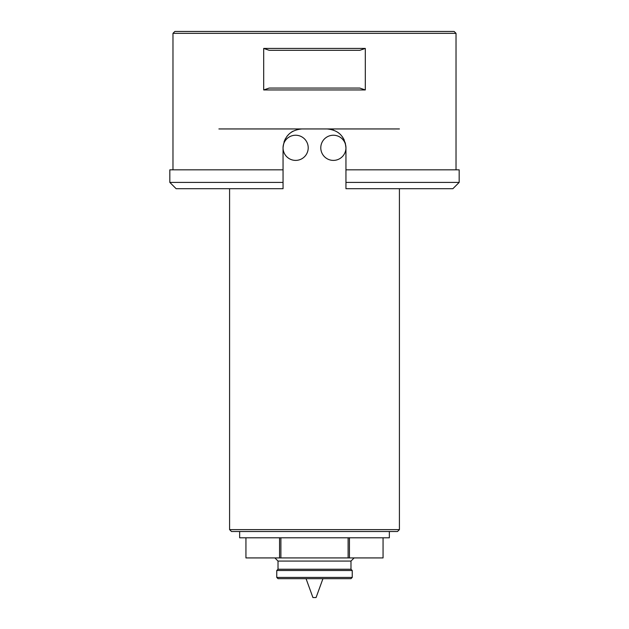 <?xml version="1.0" encoding="UTF-8"?>
<svg xmlns="http://www.w3.org/2000/svg" width="629" height="629" viewBox="0 0 629 629"><rect width="100%" height="100%" fill="white"/><g stroke="black" fill="none" stroke-linecap="round" stroke-linejoin="round"><path stroke-width="0.94" d="M308.21 147.815A12.58 12.58 0 0 0 289.34 136.918A12.58 12.58 0 0 0 289.34 158.712A12.58 12.58 0 0 0 308.21 147.815M283.05 169.83L169.83 169.83L169.83 182.41L283.05 182.41L283.05 147.815C284.182 136.336 290.472 130.046 301.92 128.945L327.08 128.945C338.512 130.022 344.802 136.312 345.95 147.815A12.58 12.58 0 0 0 327.08 136.918A12.58 12.58 0 0 0 327.08 158.712A12.58 12.58 0 0 0 345.95 147.815L345.282 142.83M306.056 578.68L312.928 597.55L316.072 597.55L322.944 578.68M383.061 557.923L383.061 537.795L383.053 557.923L348.112 557.923L348.112 537.795M280.888 537.795L280.888 557.923L348.112 557.923M280.888 557.923L279.559 557.923L279.559 537.795M245.939 557.923L245.939 537.795L245.939 557.923L279.559 557.923M349.441 557.923L349.441 537.795M172.975 33.337L174.862 31.45L454.138 31.45L456.025 33.337L172.975 33.337L172.975 169.83M456.025 33.337L456.025 169.83M345.95 188.7L345.95 182.41L459.17 182.41L452.88 188.7L345.95 188.7L345.95 147.815M365.307 89.947L365.307 48.433L359.788 50.32L269.212 50.32L263.693 48.433L263.693 89.947L269.212 88.06L359.788 88.06L365.307 89.947L263.693 89.947M263.693 48.433L365.307 48.433M459.17 182.41L459.17 169.83L345.95 169.83M333.637 130.124L332.136 129.637M299.475 129.102L296.471 129.747M293.012 131.178L291.369 132.176M301.92 128.945L218.892 128.945M344.228 139.945L342.522 136.973M340.375 134.425L338.402 132.719M283.05 188.7L283.05 182.41L283.05 188.7L176.12 188.7L169.83 182.41M289.332 133.757L286.903 136.391M285.432 138.647L284.056 141.745M399.415 128.945L327.08 128.945M283.364 578.68L350.982 578.68L278.018 578.68L276.76 577.422L352.24 577.422L350.982 578.68M274.873 557.923L278.018 561.068L350.982 561.068L350.982 569.245L352.24 570.503L276.76 570.503L276.76 577.422M352.24 570.503L352.24 577.422M350.982 569.245L278.018 569.245L276.76 570.503M389.351 531.505L389.351 537.795L239.649 537.795L239.649 531.505M399.415 529.618L397.528 531.505L231.472 531.505L229.585 529.618L399.415 529.618L399.415 188.7M278.018 561.068L278.018 569.245M229.585 188.7L229.585 529.618M350.982 561.068L354.127 557.923"/></g></svg>
